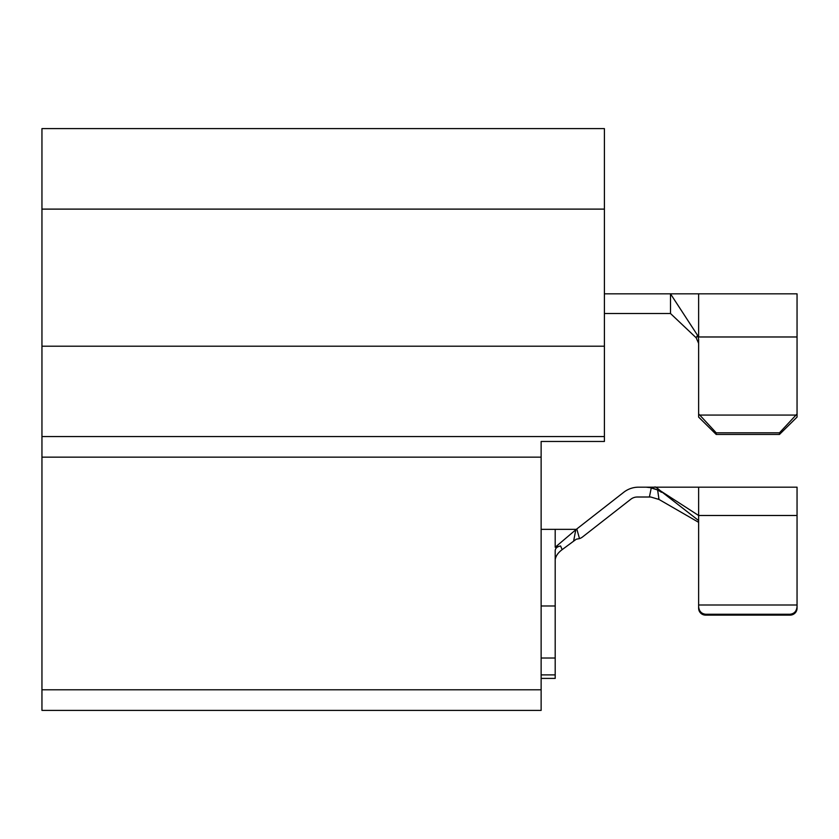 <?xml version="1.0" encoding="UTF-8"?>
<svg xmlns="http://www.w3.org/2000/svg" width="839" height="839" viewBox="0 0 839 839"><rect width="100%" height="100%" fill="white"/><g stroke="black" fill="none" stroke-linecap="round" stroke-linejoin="round"><path stroke-width="1.26" d="M604.405 209.11L41.95 209.11L41.95 128.608L604.405 128.608L604.405 441.471L541.134 441.471L541.134 710.392L41.95 710.392L41.95 689.794L541.134 689.794M41.95 209.11L41.95 436.553L604.405 436.553M604.405 346.203L41.95 346.203M541.134 457.15L41.95 457.15L41.95 689.794M41.95 457.15L41.95 436.553M541.134 529.357L555.198 529.357L555.198 547.248L576.288 529.357L623.797 492.241A23.901 23.901 0 0 1 638.51 487.176L654.756 487.176C654.808 486.358 656.717 487.585 660.471 490.857L698.625 520.568L698.625 487.176L797.05 487.176L797.05 608.212A7.027 6.922 180 0 1 790.023 615.134L705.651 615.134A7.027 6.922 180 0 1 698.625 608.212L698.625 606.607C699.065 611.222 701.414 613.77 705.651 614.253L705.651 615.134M698.625 520.568L698.625 608.212M555.198 547.248L560.588 545.979C557.18 546.619 555.387 548.14 555.198 550.562L555.198 674.892L541.134 674.892M555.198 674.892L555.198 678.405L541.134 678.405M555.198 529.357L576.288 529.357L555.198 529.357M560.588 545.979L562.161 549.639C558.124 552.607 555.806 555.942 555.198 559.634M575.795 529.776L573.614 541.176L576.288 539.194L562.161 549.639M661.51 492.315L657.608 489.924L659.003 499.467L650.749 497.013L637.304 497.013A10.55 10.55 0 0 0 630.802 499.247L582.539 536.96A10.55 10.55 0 0 1 579.497 538.617L576.288 539.194M648.715 487.176L646.282 487.176M649.396 497.013L651.305 487.721L646.124 487.176M576.792 528.958L579.497 538.617M658.143 498.964L698.625 522.319M698.625 487.176L654.703 487.176M790.023 615.134L790.023 614.253C794.26 613.77 796.599 611.222 797.05 606.607L797.05 604.992L698.625 604.992L698.625 606.607M790.023 614.253L705.651 614.253M797.05 606.607L797.05 608.212M657.608 489.924L651.305 487.721M797.05 515.492L698.625 515.492L660.471 490.857L648.757 487.176M698.625 343.329L696.16 337.781L697.545 335.317L670.497 293.828L670.497 313.513L696.16 337.781L698.625 343.329M604.405 293.828L797.05 293.828L797.05 417.088L779.473 434.445L779.473 432.819L797.05 413.952M604.405 313.513L670.497 313.513M697.545 335.317L698.625 338.966L698.625 413.952L699.757 415.074L795.917 415.074M797.05 336.974L698.625 336.974L698.625 293.828M699.757 415.074L716.202 432.819L716.202 434.445L698.625 417.088L698.625 413.952M716.202 434.445L779.473 434.445M716.202 432.819L779.473 432.819M555.198 605.989L541.134 605.989M541.134 658.017L555.198 658.017"/></g></svg>
